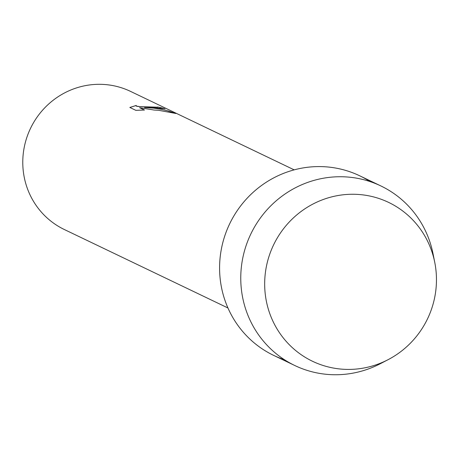 <?xml version="1.0" encoding="UTF-8"?>
<svg xmlns="http://www.w3.org/2000/svg" width="459" height="459" viewBox="0 0 459 459"><rect width="100%" height="100%" fill="white"/><g stroke="black" fill="none" stroke-linecap="round" stroke-linejoin="round"><path stroke-width="0.69" d="M358.978 194.496A88.076 85.385 115.6 0 0 265.084 275.371A88.076 85.385 115.6 0 0 342.156 369.179A88.076 85.385 115.6 0 0 436.05 288.304A88.076 85.385 115.6 0 0 358.978 194.496A88.076 85.385 115.6 0 0 265.084 275.371A88.076 85.385 115.6 0 0 342.156 369.179A88.076 85.385 115.6 0 0 388.09 359.672A88.076 85.385 115.6 0 0 434.753 262.364A88.076 85.385 115.6 0 0 358.978 194.496M370.006 181.557A99.569 96.528 115.6 0 0 326.188 166.852A99.569 96.528 115.6 0 0 221.875 246.546A99.569 96.528 115.6 0 0 284.54 359.781M153.317 107.796L144.51 107.538L154.035 108.14L160.403 109.11L168.241 110.952L175.883 113.482L158.504 110.28L154.075 110.034L139.605 107.687L144.482 110.022L135.847 110.344L129.834 107.458L136.254 105.438L135.927 105.771L136.197 106.069L139.404 106.551L157.609 107.308L157.913 107.205L157.621 106.987A76.59 74.249 -64.4 0 1 164.54 108.68L153.317 107.796M294.185 169.864L130.58 91.41A76.59 74.249 115.6 0 0 104.778 84.519A76.59 74.249 115.6 0 0 25.658 141.297A76.59 74.249 115.6 0 0 64.352 229.529L227.957 307.983M157.913 107.205L139.398 106.591L136.862 106.31L135.927 105.771M136.162 105.49L129.868 107.475M165.022 109.018L164.534 108.72A76.55 74.215 115.6 0 0 157.747 107.05M175.252 113.281L166.692 110.567L160.116 109.093L153.455 108.112L144.51 107.538M144.401 110.028L139.605 107.687M434.753 262.364L433.026 253.735A99.569 96.528 115.6 0 0 380.913 185.964A99.569 96.528 115.6 0 0 347.365 177.008A99.569 96.528 115.6 0 0 244.504 250.821A99.569 96.528 115.6 0 0 294.81 365.525A99.569 96.528 115.6 0 0 328.351 374.481A99.569 96.528 115.6 0 0 380.281 363.729L388.09 359.672M380.913 185.964L359.736 175.814A99.569 96.528 115.6 0 0 326.188 166.852A99.569 96.528 115.6 0 0 223.332 240.665A99.569 96.528 115.6 0 0 273.633 355.369L294.81 365.525"/></g></svg>
